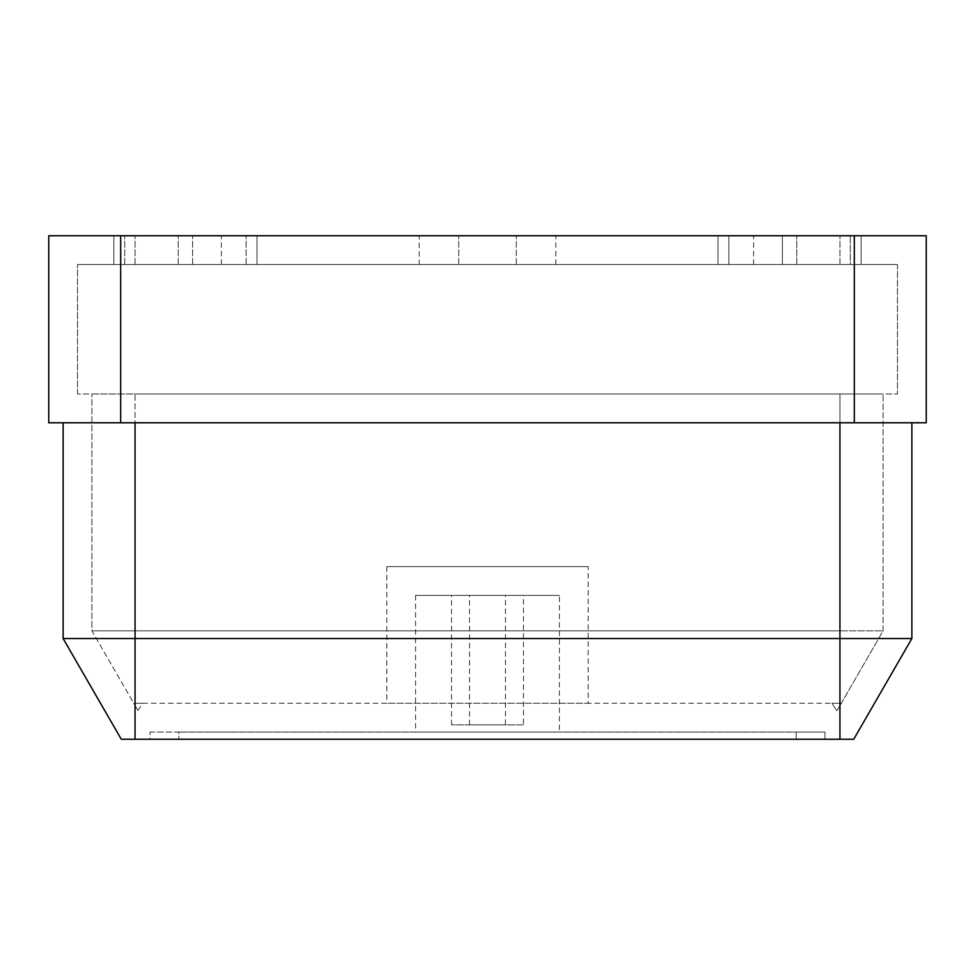 <?xml version="1.0" encoding="UTF-8"?>
<svg xmlns="http://www.w3.org/2000/svg" width="975" height="975" viewBox="0 0 975 975"><rect width="100%" height="100%" fill="white"/><g stroke="black" fill="none" stroke-linecap="round" stroke-linejoin="round"><path stroke-width="0.73" stroke-dasharray="4.88 3.66" d="M728.873 264.53L782.401 264.53L718.027 264.53L782.401 264.53L718.027 264.53L782.401 264.53L718.027 264.53L718.027 235.755L782.401 235.755L718.027 235.755L782.401 235.755L718.027 235.755L782.401 235.755L718.027 235.755L718.027 264.53L718.027 235.755L718.027 264.53L782.401 264.53L728.873 264.53L728.873 235.755L728.873 264.53M192.599 264.53L256.973 264.53L135.062 264.53L256.973 264.53L256.973 235.755L135.062 235.755L256.973 235.755L192.599 235.755L256.973 235.755L256.973 264.53L256.973 235.755L256.973 264.53L192.599 264.53L192.599 235.755L192.599 264.53M113.843 264.53L178.218 264.53L113.843 264.53L178.218 264.53L113.843 264.53L113.843 235.755L178.218 235.755L113.843 235.755L178.218 235.755L113.843 235.755L178.218 235.755L113.843 235.755L113.843 264.53L113.843 235.755L113.843 264.53L178.218 264.53L113.843 264.53M419.165 264.53L555.835 264.53L419.165 264.53L419.165 235.755L555.835 235.755L419.165 235.755M516.275 264.53L458.725 264.53L516.275 264.53L458.725 264.53L516.275 264.53L516.275 235.755L458.725 235.755L516.275 235.755L458.725 235.755L516.275 235.755L516.275 264.53M120.681 264.53L854.319 264.53L77.525 264.53L120.681 264.53L120.681 393.997L77.525 393.997L854.319 393.997L120.681 393.997L120.681 264.53M854.319 264.53L897.475 264.53L854.319 264.53L854.319 393.997L897.475 393.997L854.319 393.997L854.319 264.53M782.401 264.53L839.938 264.53L782.401 264.53L782.401 235.755L753.626 235.755L839.938 235.755L782.401 235.755L782.401 264.53M796.782 264.53L861.157 264.53L796.782 264.53L861.157 264.53L796.782 264.53L861.157 264.53L861.157 235.755L796.782 235.755L861.157 235.755L796.782 235.755L861.157 235.755L796.782 235.755L861.157 235.755L861.157 264.53L861.157 235.755L861.157 264.53L796.782 264.53L796.782 235.755L796.782 264.53M850.297 264.53L861.157 264.53L850.297 264.53L850.297 235.755L850.297 264.53M120.681 235.755L48.75 235.755L48.75 422.772L120.681 422.772L120.681 235.755L854.319 235.755L854.319 422.772L926.25 422.772L926.25 235.755L854.319 235.755M588.193 566.621L386.807 566.621L588.193 566.621L588.193 703.28L386.807 703.28L588.193 703.28M836.635 710.47L831.943 703.28L841.267 703.28L837.123 710.47L883.094 630.837L839.938 630.837L883.094 630.837L883.094 393.997L883.094 630.837L839.938 705.583L839.938 630.837L135.062 630.837L839.938 630.837L839.938 393.997L883.094 393.997L135.062 393.997L839.938 393.997L839.938 705.583L837.123 710.47L841.267 703.28L831.943 703.28L836.635 710.47M137.877 710.47L143.057 703.28L831.943 703.28L143.057 703.28L137.877 710.47L133.733 703.28L143.057 703.28L133.733 703.28L137.877 710.47L91.906 630.837L135.062 630.837L91.906 630.837L91.906 393.997L91.906 630.837L135.062 705.583L135.062 393.997L91.906 393.997L135.062 393.997L135.062 705.583L137.877 710.47M897.475 264.53L897.475 393.997L897.475 264.53M77.525 393.997L77.525 264.53L77.525 393.997M458.725 264.53L458.725 235.755L458.725 264.53M120.681 422.772L854.319 422.772M839.938 422.772L135.062 422.772L911.869 422.772L839.938 422.772L839.938 638.54L911.869 638.54L911.869 422.772M135.062 422.772L63.131 422.772L135.062 422.772L135.062 638.54L839.938 638.54L839.938 739.245L853.722 739.245L911.869 638.54M63.131 422.772L63.131 638.54L135.062 638.54L135.062 739.245L839.938 739.245M63.131 638.54L121.278 739.245L135.062 739.245M150.04 739.245L796.185 739.245L150.04 739.245L150.04 732.054L150.04 739.245M796.185 739.245L824.96 739.245L796.185 739.245L796.185 732.054L178.815 732.054L824.96 732.054L824.96 739.245L824.96 732.054L796.185 732.054L796.185 739.245M150.04 732.054L178.815 732.054L178.815 739.245L178.815 732.054L150.04 732.054M559.431 732.054L415.569 732.054L559.431 732.054L559.431 595.384L415.569 595.384L559.431 595.384M505.477 595.384L469.523 595.384L505.477 595.384L505.477 724.852L469.523 724.852L505.477 724.852M523.465 724.852L451.535 724.852L523.465 724.852L523.465 595.384L451.535 595.384L523.465 595.384M839.938 264.53L839.938 235.755L839.938 264.53M135.062 264.53L135.062 235.755L135.062 264.53M178.218 264.53L178.218 235.755L178.218 264.53M124.702 264.53L124.702 235.755L124.702 264.53M246.127 264.53L246.127 235.755L246.127 264.53M386.807 566.621L386.807 703.28M469.523 724.852L469.523 595.384M451.535 724.852L451.535 595.384M415.569 595.384L415.569 732.054M753.626 264.53L753.626 235.755M221.374 264.53L221.374 235.755M555.835 264.53L555.835 235.755"/><path stroke-width="1.46" d="M48.75 235.755L120.681 235.755L120.681 422.772L48.75 422.772L48.75 235.755M854.319 235.755L926.25 235.755L926.25 422.772L854.319 422.772L854.319 235.755L120.681 235.755M854.319 422.772L120.681 422.772M911.869 422.772L911.869 638.54L63.131 638.54L63.131 422.772M63.131 638.54L121.278 739.245L853.722 739.245L911.869 638.54M839.938 739.245L839.938 422.772M135.062 422.772L135.062 739.245"/></g></svg>
